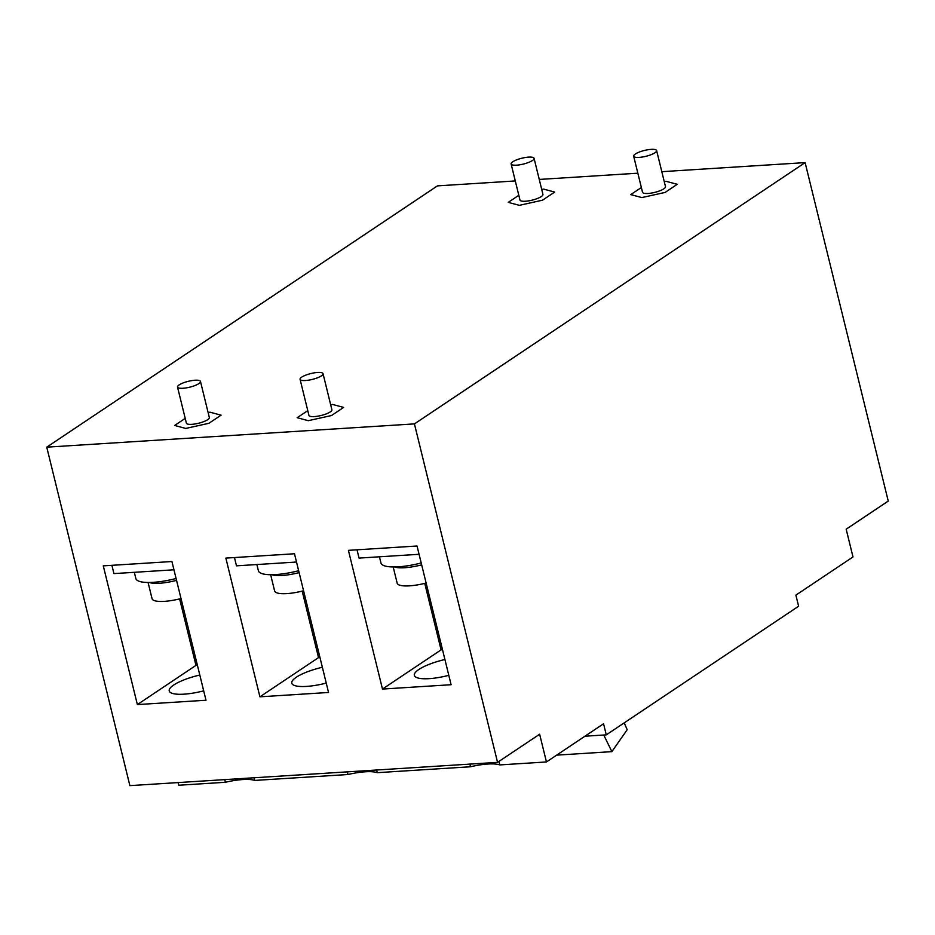 <?xml version="1.0" encoding="UTF-8"?>
<svg xmlns="http://www.w3.org/2000/svg" width="935" height="935" viewBox="0 0 935 935"><rect width="100%" height="100%" fill="white"/><g stroke="black" fill="none" stroke-linecap="round" stroke-linejoin="round"><path stroke-width="1.4" d="M419.067 554.291L359.052 558.09L357.018 549.803M296.512 562.04L236.497 565.839L234.463 557.564M379.435 556.792L380.966 562.999A37.529 9.584 -13.8 0 0 398.322 566.809A37.529 9.584 -13.8 0 0 421.206 562.975M394.441 566.961A27.185 6.942 -13.8 0 0 404.668 567.732A27.185 6.942 -13.8 0 0 421.662 564.845M393.191 566.961L397.165 583.148A26.589 6.79 -13.8 0 0 409.472 585.848A26.589 6.79 -13.8 0 0 426.126 583.008M256.88 564.553L258.399 570.759A37.529 9.584 -13.8 0 0 275.767 574.569A37.529 9.584 -13.8 0 0 298.651 570.736M271.886 574.721A27.185 6.942 -13.8 0 0 282.113 575.492A27.185 6.942 -13.8 0 0 299.106 572.606M270.636 574.721L274.61 590.897A26.589 6.79 -13.8 0 0 286.905 593.608A26.589 6.79 -13.8 0 0 303.571 590.768M173.957 569.801L113.93 573.599L111.896 565.324M134.324 572.313L135.844 578.52A37.529 9.584 -13.8 0 0 153.2 582.33A37.529 9.584 -13.8 0 0 176.084 578.496M149.331 582.482A27.185 6.942 -13.8 0 0 159.558 583.253A27.185 6.942 -13.8 0 0 176.551 580.366M148.069 582.482L152.054 598.657A26.589 6.79 -13.8 0 0 164.35 601.357A26.589 6.79 -13.8 0 0 181.004 598.529M639.143 157.407A11.816 3.015 166.2 0 1 633.673 156.215A11.816 3.015 166.2 0 1 639.224 152.089A11.816 3.015 166.2 0 1 651.157 149.366A11.816 3.015 166.2 0 1 656.627 150.57A11.816 3.015 166.2 0 1 651.076 154.696A11.816 3.015 166.2 0 1 639.143 157.407M656.627 150.57L665.486 186.638A11.816 3.015 166.2 0 1 659.935 190.763A11.816 3.015 166.2 0 1 648.002 193.475A11.816 3.015 166.2 0 1 642.532 192.271L633.673 156.215M641.363 187.526L630.786 194.597L641.866 197.577L665.089 192.435L677.232 184.312L666.152 181.332L664.282 181.752L666.152 181.332L677.232 184.312L665.089 192.435L641.866 197.577L630.786 194.597L641.363 187.526M516.576 165.168A11.816 3.015 166.2 0 1 511.118 163.964A11.816 3.015 166.2 0 1 516.658 159.85A11.816 3.015 166.2 0 1 528.602 157.127A11.816 3.015 166.2 0 1 534.072 158.331A11.816 3.015 166.2 0 1 528.52 162.456A11.816 3.015 166.2 0 1 516.576 165.168M534.072 158.331L542.931 194.398A11.816 3.015 166.2 0 1 537.38 198.512A11.816 3.015 166.2 0 1 525.435 201.235A11.816 3.015 166.2 0 1 519.965 200.032L511.118 163.964M518.808 195.286L508.231 202.357L519.311 205.338L542.534 200.183L554.677 192.072L543.586 189.092L541.727 189.513L543.586 189.092L554.677 192.072L542.534 200.183L519.311 205.338L508.231 202.357L518.808 195.286M182.991 388.27A11.816 3.015 166.2 0 1 177.521 387.067A11.816 3.015 166.2 0 1 183.073 382.953A11.816 3.015 166.2 0 1 195.006 380.229A11.816 3.015 166.2 0 1 200.476 381.433A11.816 3.015 166.2 0 1 194.936 385.559A11.816 3.015 166.2 0 1 182.991 388.27M200.476 381.433L209.335 417.501A11.816 3.015 166.2 0 1 203.795 421.615A11.816 3.015 166.2 0 1 191.85 424.338A11.816 3.015 166.2 0 1 186.381 423.134L177.521 387.067M185.212 418.389L174.635 425.46L185.714 428.44L208.937 423.286L221.081 415.175L210.001 412.195L208.131 412.615L210.001 412.195L221.081 415.175L208.937 423.286L185.714 428.44L174.635 425.46L185.212 418.389M305.546 380.51A11.816 3.015 166.2 0 1 300.077 379.318A11.816 3.015 166.2 0 1 305.628 375.192A11.816 3.015 166.2 0 1 317.573 372.469A11.816 3.015 166.2 0 1 323.042 373.673A11.816 3.015 166.2 0 1 317.491 377.798A11.816 3.015 166.2 0 1 305.546 380.51M323.042 373.673L331.89 409.74A11.816 3.015 166.2 0 1 326.35 413.866A11.816 3.015 166.2 0 1 314.405 416.578A11.816 3.015 166.2 0 1 308.936 415.374L300.077 379.318M307.779 410.629L297.19 417.7L308.281 420.68L331.504 415.537L343.636 407.415L332.556 404.434L330.698 404.855L332.556 404.434L343.636 407.415L331.504 415.537L308.281 420.68L297.19 417.7L307.779 410.629M584.936 736.219L606.277 734.863L603.554 723.772L546.449 761.955L499.804 764.912A31.907 8.146 166.2 0 0 470.539 766.758L377.249 772.672A31.907 8.146 166.2 0 0 347.972 774.519L254.682 780.433A31.907 8.146 166.2 0 0 225.417 782.279L178.772 785.236L178.118 782.572M515.279 180.946L437.44 185.878L46.75 447.164L129.883 785.634L497.56 762.352L539.635 734.22L546.449 761.955M498.951 761.429L499.804 764.912M326.245 683.088A31.907 8.146 166.2 0 1 291.79 683.169A31.907 8.146 166.2 0 1 296.313 677.232A31.907 8.146 166.2 0 1 322.365 667.274M606.277 734.863L798.619 606.231L795.884 595.139L852.989 556.944L846.175 529.198L888.25 501.067L805.117 162.608L414.427 423.894L497.56 762.352M556.641 755.141L611.876 751.646L627.198 729.709L624.206 722.872M603.765 735.027L611.876 751.646M254.028 777.768L254.682 780.433M347.329 771.866L347.972 774.519M448.8 675.327A31.907 8.146 166.2 0 1 414.357 675.409A31.907 8.146 166.2 0 1 418.868 669.472A31.907 8.146 166.2 0 1 444.92 659.514M137.363 704.581L103.282 565.862L171.923 561.526L205.992 700.233L137.363 704.581L195.964 665.381L197.414 665.288M203.69 690.848A31.907 8.146 166.2 0 1 169.235 690.918A31.907 8.146 166.2 0 1 173.746 684.993A31.907 8.146 166.2 0 1 199.798 675.035M302.18 591.119L318.519 657.621L319.969 657.539M442.524 649.778L441.075 649.872L382.473 689.06L451.102 684.712L417.033 546.005L348.404 550.353L382.473 689.06M424.747 583.37L441.075 649.872M46.75 447.164L414.427 423.894M539.25 179.438L637.845 173.197M661.805 171.678L805.117 162.608M469.884 764.105L470.539 766.758M376.595 770.008L377.249 772.672M224.762 779.626L225.417 782.279M225.849 558.101L294.478 553.765L328.547 692.473L259.918 696.82L225.849 558.101M195.964 665.381L179.625 598.879M318.519 657.621L259.918 696.82"/></g></svg>
